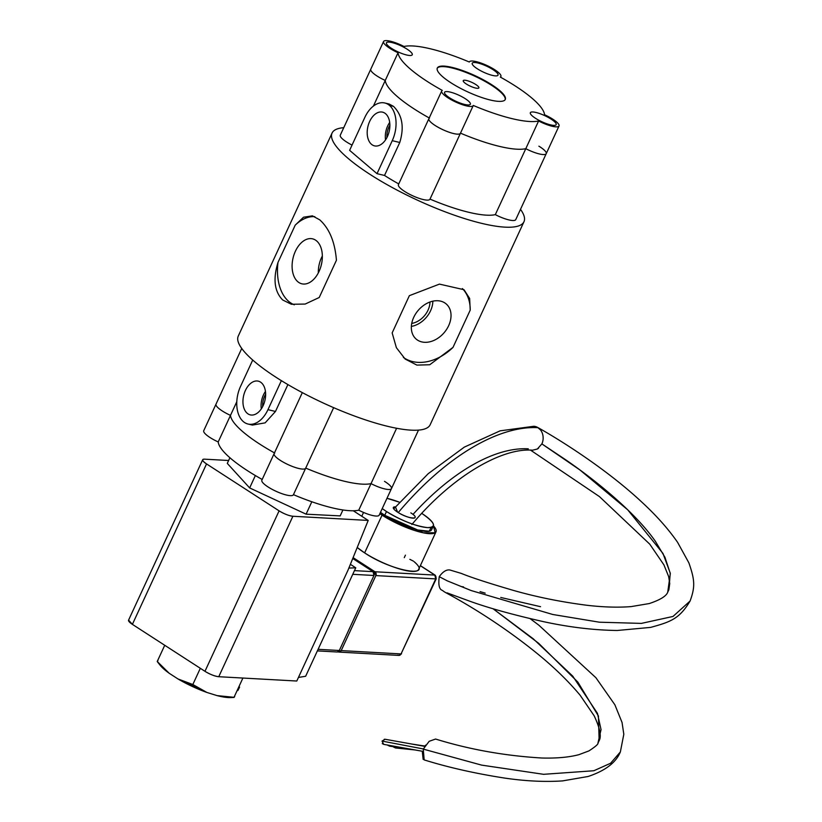 <?xml version="1.0" encoding="UTF-8"?>
<svg xmlns="http://www.w3.org/2000/svg" width="822" height="822" viewBox="0 0 822 822"><rect width="100%" height="100%" fill="white"/><g stroke="black" fill="none" stroke-linecap="round" stroke-linejoin="round"><path stroke-width="1.23" d="M319.059 271.404A23.108 14.539 -76.6 0 0 312.905 238.935A23.108 14.539 -76.6 0 0 295.386 251.255A23.108 14.539 -76.6 0 0 302.219 283.888A23.108 14.539 -76.6 0 0 319.059 271.404M322.337 256.012A22.102 13.902 -76.6 0 0 321.464 257.769A22.102 13.902 -76.6 0 0 318.33 272.883M448.658 325.676A23.108 17.098 130.4 0 0 445.73 303.565A23.108 17.098 130.4 0 0 413.713 317.364A23.108 17.098 130.4 0 0 415.778 338.746A23.108 17.098 130.4 0 0 448.658 325.676M411.37 326.406A22.102 16.348 130.4 0 0 430.574 310.747A22.102 16.348 130.4 0 0 432.845 301.171M411.73 323.426A18.742 13.871 130.4 0 0 428.036 310.151A18.742 13.871 130.4 0 0 429.968 302.013M463.916 289.693L439.462 284.114L409.366 295.663L392.156 332.91L396.379 347.675L405.174 359.06L416.898 365.102L429.742 364.752L453.004 347.377L470.215 310.13A45.446 33.63 130.4 0 0 462.396 288.563M464.091 289.847L469.65 298.489L470.215 310.13M520.501 209.353A105.699 25.112 -155.2 0 1 523.974 221.735A105.699 25.112 -155.2 0 1 451.257 214.09A105.699 25.112 -155.2 0 1 348.107 158.389A105.699 25.112 -155.2 0 1 332.067 133.061A105.699 25.112 -155.2 0 1 343.75 127.677M314.826 216.669A45.446 28.606 -76.6 0 0 295.211 225.156L303.493 217.224L312.411 215.847L319.717 219.823C329.386 228.526 334.955 242.007 336.434 260.245L319.224 297.502L305.168 304.058L291.378 304.274L282.686 299.968C274.435 291.605 272.873 279.079 278 262.403A45.446 28.606 -76.6 0 0 294.297 304.787M523.974 221.735L430.163 424.748A105.699 25.112 -155.2 0 1 357.447 417.103A105.699 25.112 -155.2 0 1 254.296 361.403A105.699 25.112 -155.2 0 1 238.267 336.075L332.067 133.061M295.211 225.156L278 262.403M403.386 357.416A45.446 33.63 130.4 0 0 453.004 347.377M321.679 263.245A18.742 11.796 -76.6 0 0 321.001 266.123M387.409 136.565A17.334 10.912 -76.6 0 0 382.795 112.213A17.334 10.912 -76.6 0 0 369.653 121.451A17.334 10.912 -76.6 0 0 374.781 145.926A17.334 10.912 -76.6 0 0 387.409 136.565M389.69 122.457A16.635 10.47 -76.6 0 0 387.676 125.951A16.635 10.47 -76.6 0 0 385.539 139.884M389.875 125.201A14.21 8.939 -76.6 0 0 388.919 127.009A14.21 8.939 -76.6 0 0 386.946 137.51M538.893 146.182A17.375 4.131 -155.2 0 1 543.589 149.501A17.375 4.131 -155.2 0 1 546.229 153.663A17.375 4.131 -155.2 0 1 525.792 148.679A80.237 19.06 -155.2 0 1 460.484 133.154A17.375 4.131 -155.2 0 1 460.433 133.256A17.375 4.131 -155.2 0 1 442.935 129.722A17.375 4.131 -155.2 0 1 428.889 118.687A17.375 4.131 -155.2 0 1 429.495 118.111M384.521 175.456L399.769 142.473C404.414 127.184 402.328 115.152 393.512 106.367L389.125 104.014L384.768 102.986A26.787 16.861 -76.6 0 0 364.855 117.361L349.617 150.344L377.01 173.668L384.521 175.456A80.237 19.06 -155.2 0 0 398.752 183.923M495.317 214.645A17.375 4.131 24.8 0 0 515.754 219.618L546.229 153.663A17.375 4.131 24.8 0 1 527.457 149.522A17.375 4.131 24.8 0 1 525.792 148.679A80.237 19.06 -155.2 0 1 460.484 133.154A17.375 4.131 24.8 0 1 460.433 133.256A17.375 4.131 24.8 0 1 441.671 129.116A17.375 4.131 24.8 0 1 428.889 118.687L398.413 184.642A17.375 4.131 24.8 0 0 412.459 195.677A17.375 4.131 24.8 0 0 429.957 199.222A17.375 4.131 24.8 0 0 429.998 199.109A80.237 19.06 -155.2 0 0 495.317 214.645L538.595 120.988A17.375 4.131 24.8 0 0 540.26 121.82A17.375 4.131 24.8 0 0 559.032 125.961A17.375 4.131 24.8 0 0 546.25 115.532A17.375 4.131 24.8 0 0 544.544 114.731A80.237 19.06 24.8 0 0 500.3 77.062A17.375 4.131 24.8 0 0 500.906 76.487A17.375 4.131 24.8 0 0 486.86 65.452A17.375 4.131 24.8 0 0 469.362 61.907A17.375 4.131 24.8 0 0 469.321 62.02A80.237 19.06 24.8 0 0 404.003 46.484A17.375 4.131 24.8 0 0 402.338 45.652A17.375 4.131 24.8 0 0 383.566 41.511A17.375 4.131 24.8 0 0 396.348 51.94A17.375 4.131 24.8 0 0 398.043 52.742L385.251 80.443A80.237 19.06 -155.2 0 0 429.228 117.957A80.237 19.06 -155.2 0 1 385.251 80.443L373.414 106.069M383.566 41.511L370.773 69.202A17.375 4.131 24.8 0 0 383.545 79.642A17.375 4.131 24.8 0 0 385.251 80.443A17.375 4.131 -155.2 0 1 370.773 69.202L340.287 135.168A17.375 4.131 24.8 0 0 352.042 145.093M377.01 173.668L392.248 140.685A26.787 16.861 -76.6 0 0 389.464 105.401A26.787 16.861 -76.6 0 0 384.768 102.986M245.408 390.46A17.334 10.912 -76.6 0 0 250.535 414.935A17.334 10.912 -76.6 0 0 263.163 405.575A17.334 10.912 -76.6 0 0 258.56 381.223A17.334 10.912 -76.6 0 0 245.408 390.46M265.444 391.467A16.635 10.47 -76.6 0 0 263.43 394.971A16.635 10.47 -76.6 0 0 261.304 408.894M265.629 394.211A14.21 8.939 -76.6 0 0 264.674 396.029A14.21 8.939 -76.6 0 0 262.701 406.53M384.501 481.343A17.375 4.131 -155.2 0 1 391.467 488.597L379.189 515.158A17.375 4.131 -155.2 0 1 358.752 510.185L371.03 483.624A80.237 19.06 24.8 0 1 305.722 468.088A17.375 4.131 -155.2 0 1 305.671 468.191A17.375 4.131 -155.2 0 1 305.486 468.468A17.375 4.131 -155.2 0 1 287.536 464.358A17.375 4.131 -155.2 0 1 274.127 453.621A17.375 4.131 24.8 0 0 288.173 464.656A17.375 4.131 24.8 0 0 305.671 468.191A17.375 4.131 24.8 0 0 305.712 468.088A80.237 19.06 24.8 0 0 371.03 483.624A17.375 4.131 24.8 0 0 391.467 488.597A17.375 4.131 -155.2 0 1 371.03 483.624L396.605 428.262M236.798 401.711L230.489 415.377A80.237 19.06 24.8 0 0 274.466 452.891A80.237 19.06 24.8 0 1 230.489 415.377A17.375 4.131 -155.2 0 1 216.011 404.136A17.375 4.131 24.8 0 0 230.489 415.377L218.21 441.938A17.375 4.131 -155.2 0 1 203.733 430.707L216.011 404.136A17.375 4.131 -155.2 0 1 216.196 403.859M252.724 360.036L240.569 386.34A26.787 16.861 -76.6 0 0 243.353 421.624A26.787 16.861 -76.6 0 0 248.049 424.039L252.405 425.077L265.136 422.857L275.483 411.452L287.895 384.583M248.049 424.039A26.787 16.861 -76.6 0 0 267.962 409.664L281.371 380.658M477.757 76.949A37.442 8.898 24.8 0 0 437.304 68.031A37.442 8.898 24.8 0 0 464.841 90.523A37.442 8.898 24.8 0 0 505.283 99.441A37.442 8.898 24.8 0 0 477.757 76.949M487.58 66.623A14.21 3.37 24.8 0 0 472.383 64.393A14.21 3.37 24.8 0 0 482.678 71.771A14.21 3.37 24.8 0 0 497.053 75.788A14.21 3.37 24.8 0 0 487.58 66.623M545.705 116.097A14.21 3.37 24.8 0 0 530.509 113.868A14.21 3.37 24.8 0 0 540.804 121.245A14.21 3.37 24.8 0 0 555.179 125.273A14.21 3.37 24.8 0 0 545.705 116.097M459.909 95.701A14.21 3.37 24.8 0 0 444.712 93.461A14.21 3.37 24.8 0 0 455.008 100.849A14.21 3.37 24.8 0 0 469.383 104.867A14.21 3.37 24.8 0 0 459.909 95.701M401.794 46.217A14.21 3.37 24.8 0 0 386.587 43.987A14.21 3.37 24.8 0 0 396.892 51.365A14.21 3.37 24.8 0 0 411.267 55.393A14.21 3.37 24.8 0 0 401.794 46.217M398.043 52.742A80.237 19.06 24.8 0 0 442.298 90.41A17.375 4.131 24.8 0 0 441.691 90.985A17.375 4.131 24.8 0 0 454.463 101.425A17.375 4.131 24.8 0 0 473.236 105.565A17.375 4.131 24.8 0 0 473.277 105.452A80.237 19.06 24.8 0 0 538.595 120.988M464.553 82.714A8.6 2.045 -155.2 0 1 463.248 80.659A8.6 2.045 -155.2 0 1 469.167 81.275A8.6 2.045 -155.2 0 1 477.561 85.807A8.6 2.045 -155.2 0 1 478.866 87.872A8.6 2.045 -155.2 0 1 472.948 87.255A8.6 2.045 -155.2 0 1 464.553 82.714M437.201 68.298A37.442 8.898 -155.2 0 1 463.372 71.463A37.442 8.898 -155.2 0 1 499.365 90.995A37.442 8.898 -155.2 0 1 505.15 99.698M358.752 510.185A80.237 19.06 -155.2 0 1 293.444 494.659A17.375 4.131 -155.2 0 1 293.403 494.762A17.375 4.131 -155.2 0 1 293.207 495.039A17.375 4.131 -155.2 0 1 275.257 490.919A17.375 4.131 -155.2 0 1 261.858 480.182L274.127 453.621A17.375 4.131 -155.2 0 1 274.322 453.343A17.375 4.131 -155.2 0 1 274.733 453.045M262.187 479.462A80.237 19.06 -155.2 0 1 218.21 441.938M229.903 457.741L227.293 463.403L249.652 487.929L306.092 514.171L340.185 515.897L342.928 509.959M311.826 501.759L306.092 514.171M255.365 475.548L249.652 487.929M202.685 459.755L128.561 620.168A10.778 2.558 24.8 0 0 132.393 624.36L206.538 463.916L279.1 510.852A10.778 2.558 -155.2 0 0 292.889 516.257C288.81 515.764 284.217 513.956 279.1 510.852L204.966 671.307A10.778 2.558 24.8 0 0 218.755 676.712L292.889 516.257L368.205 520.429L353.275 510.77L368.205 520.429L347.994 570.201L296.783 681.027L347.994 570.201L368.205 520.429L292.889 516.257L218.755 676.712L296.783 681.027L218.755 676.712C214.676 676.208 210.083 674.41 204.966 671.307L279.1 510.852L206.538 463.916L132.393 624.36L204.966 671.307L132.393 624.36L128.581 620.137M204.637 459.169L228.639 460.495L204.637 459.169C201.493 459.272 202.12 460.844 206.538 463.916A10.778 2.558 -155.2 0 1 202.695 459.724A10.778 2.558 -155.2 0 1 204.637 459.169M350.388 564.324L355.762 567.807L305.65 676.259L355.762 567.807L348.867 568.064L355.762 567.807L350.388 564.324M298.448 677.441L305.65 676.259L298.448 677.441M237.846 690.583L239.603 687.1M232.76 697.303L217.059 695.607L206.897 692.453L177.984 678.951L169.198 673.269L158.749 663.241M242.911 678.047L234.013 697.313L242.911 678.047M157.259 661.597L159.982 665.06A42.795 10.162 24.8 0 0 169.198 673.269L157.238 661.484L164.729 645.28L157.238 661.484L169.198 673.269L177.984 678.951L192.831 684.51L206.897 692.453L217.059 695.607L234.013 697.313L217.059 695.607A42.795 10.162 24.8 0 0 230.365 697.58L234.044 697.446M200.321 668.296L192.831 684.51L200.321 668.296M234.681 696.583L234.013 697.313M192.831 684.51L177.984 678.951A42.795 10.162 24.8 0 0 206.897 692.453L192.831 684.51M157.238 661.484L157.906 660.754M598.005 743.109C598.313 744.157 595.292 746.756 588.932 750.907L578.904 754.668C569.05 757.288 556.72 758.398 541.924 758.018C504.852 755.819 469.403 749.489 435.578 739.04L429.187 741.3L423.268 749.109L424.162 759.898C448.226 767.409 475.003 773.461 504.492 778.054C525.464 781.136 544.822 782.082 562.587 780.9L588.131 776.482C605.28 770.759 616.017 762.58 620.363 751.945L610.602 763.248L593.844 770.748L543.578 774.314L481.63 765.118L423.268 749.109L481.63 765.118L543.578 774.314L593.844 770.748L610.602 763.248L620.363 751.945L623.816 734.262L622.048 722.466L614.887 704.793L595.909 677.718L538.811 625.162L530.2 618.699M597.995 743.129L599.146 740.643L598.416 715.983L577.815 682.054L538.677 643.318L492.953 608.67L533.242 638.786L572.749 676.136L597.471 713.393L601.046 729.648L597.902 743.283M461.306 586.579L463.505 586.887M480.069 591.635L485.186 593.124M500.762 597.46L540.547 606.698M667.711 592.241L668.882 589.703L670.259 573.129L662.974 553.442L627.7 509.794L580.024 470.03L541.873 443.89L564.971 459.303C593.741 478.979 634.502 511.387 655.34 541.256C634.512 511.387 593.731 478.979 564.971 459.303M538.533 448.216L537.208 449.1M446.993 592.847L468.581 600.769C487.723 607.777 512.877 614.774 544.051 621.781C569.461 627.258 593.864 630.166 617.23 630.484L650.644 627.392C670.505 621.905 679.383 618.966 690.1 601.005L672.992 616.459L641.376 623.395L599.402 622.203L552.816 614.496L471.212 590.566L447.281 580.856L439.246 576.674L447.281 580.856L471.212 590.566L552.816 614.496L599.402 622.203L641.376 623.395L672.992 616.459L690.1 601.005C695.309 586.744 694.826 579.972 688.898 562.895L677.575 542.304C668.255 528.885 656.346 515.497 641.838 502.129C605.711 468.355 558.508 439.02 537.578 427.399L540.496 429.937M655.34 541.256L664.916 557.213L670.331 573.571L667.721 592.22M535.101 426.454L537.578 427.399M543.075 436.595L543.147 438.075M411.863 524.518C452.1 476.277 502.016 447.517 532.502 450.209L537.341 449.018L541.873 443.89A11.981 9.987 -86.8 0 0 538.04 427.676A205.243 102.462 122.9 0 0 398.259 512.558A205.243 102.462 -57.1 0 1 538.04 427.676A11.981 9.987 -86.8 0 0 533.817 426.279L500.105 430.841L464.338 447.106L428.211 473.688L393.717 508.869M528.279 448.812A181.272 90.492 122.9 0 0 412.983 514.428M424.769 746.366L385.138 739.266L382.035 741.074L423.34 748.955L382.035 741.074L383.689 744.362L422.416 751.267M387.727 744.999L389.556 746.16L410.384 749.078M393.409 746.612L395.454 747.969L415.223 749.972M425.611 745.133L424.512 746.787M422.303 751.606L423.145 759.374M395.711 747.979L393.759 747.208M389.844 746.191L387.994 745.42M384.275 739.276L385.528 739.327M384.008 744.403L382.251 743.633M435.239 575.225L420.34 565.711L434.817 575.081L435.722 578.904A2.826 2.353 -86.8 0 0 434.817 575.081A2.826 1.408 -57.1 0 1 435.198 575.205L436.235 578.76A2.826 0.668 -155.2 0 1 435.722 578.904A2.826 0.668 24.8 0 0 436.235 578.76L401.054 653.922A2.826 0.668 24.8 0 0 401.568 653.778L398.845 655.411L338.983 652.093A2.826 2.353 93.2 0 0 341.202 650.603L375.86 575.585A2.826 2.353 93.2 0 0 374.955 571.763L434.817 575.081L374.955 571.763L353.1 557.624L374.955 571.763L375.86 575.585L435.722 578.904L401.054 653.922A2.826 2.353 93.2 0 1 398.845 655.411A2.826 2.353 -86.8 0 0 401.054 653.922L435.722 578.904L375.86 575.585L341.202 650.603L401.054 653.922L341.202 650.603L337.996 651.764M404.28 557.635L405.431 555.148M414.175 561.724C433.903 578.688 391.755 571.167 364.629 552.887L357.221 547.483A36.949 8.775 24.8 0 0 364.629 552.887A36.949 8.775 24.8 0 0 398.362 568.588A36.949 8.775 24.8 0 0 418.573 569.512L435.999 531.813M433.42 525.782A36.949 8.775 -155.2 0 1 436.009 531.783A36.949 8.775 -155.2 0 1 415.798 530.858A36.949 8.775 -155.2 0 1 382.066 515.158L364.629 552.887L382.066 515.158A36.949 8.775 -155.2 0 1 379.877 513.688L423.309 532.82L435.187 532.728L433.42 525.782M354.457 570.632L373.065 571.66L352.741 558.508L373.065 571.66L354.457 570.632M318.104 649.329L339.311 650.5L373.969 575.482L352.761 574.311L373.969 575.482L373.065 571.66A2.826 2.353 -86.8 0 1 373.969 575.482L339.311 650.5L318.104 649.329M415.089 517.531A11.981 2.846 -155.2 0 1 408.534 517.233A11.981 2.846 -155.2 0 1 397.601 512.147L395.433 506.866A11.981 2.846 -155.2 0 0 393.337 507.482A11.981 2.846 -155.2 0 0 397.601 512.147C408.431 519.401 422.487 520.172 410.825 512.877M421.933 513.493L421.758 513.38A32.099 7.624 -155.2 0 1 421.933 513.493A32.099 7.624 -155.2 0 1 433.348 525.967A32.099 7.624 -155.2 0 1 415.788 525.166A32.099 7.624 -155.2 0 1 386.494 511.531C401.732 520.758 415.418 526.121 427.563 527.611C436.934 527.313 435.064 522.607 421.933 513.493M399.492 502.232L386.967 498.327A32.099 7.624 -155.2 0 1 399.492 502.232M382.24 508.571L386.494 511.531A32.099 7.624 -155.2 0 1 382.24 508.571M431.375 527.344L429.115 531.238L417.648 529.964L384.747 515.302L380.494 512.342A32.099 7.624 24.8 0 0 384.747 515.302L386.494 511.531L384.747 515.302A32.099 7.624 24.8 0 0 414.052 528.936A32.099 7.624 24.8 0 0 431.601 529.748L433.338 525.988M337.277 651.99L339.311 650.5A2.826 2.353 -86.8 0 1 337.102 651.99L317.374 650.901M338.983 652.093A2.826 2.353 93.2 0 1 338.058 651.805M420.381 565.608L435.198 575.205A2.826 1.408 -57.1 0 1 435.321 575.308M409.839 559.34L413.456 561.149M398.845 655.411A2.826 2.353 93.2 0 1 397.848 655.083M392.248 140.685L399.769 142.473M389.464 105.401L393.512 106.367M267.962 409.664L275.483 411.452M473.236 105.565L429.957 199.222M391.467 488.597L418.49 430.122M293.403 494.762L333.65 407.661M274.127 453.621L302.321 392.618M216.011 404.136L241.74 348.456M546.229 153.663L559.032 125.961M428.889 118.687L441.691 90.985M500.567 77.206L500.906 76.487M599.146 740.643C601.612 736.491 599.957 728.22 594.172 715.808L580.075 695.165C567.509 680.184 552.281 665.553 534.392 651.271C489.069 614.99 448.452 594.316 444.517 591.943L442.277 590.34C439.215 589.364 438.208 584.812 439.246 576.674C442.873 571.65 446.438 569.43 449.922 570.006L461.245 573.396C471.057 577.434 488.391 583.086 513.226 590.35C536.108 596.895 560.44 601.848 586.23 605.187C602.803 607.17 617.774 607.643 631.132 606.605L649.318 603.543C660.179 599.906 666.323 596.114 667.752 592.169M668.882 589.703L669.745 583.548L668.646 576.541L663.899 564.837L649.781 544.185L599.423 496.58L530.539 450.137M412.644 744.167L424.943 746.088M421.635 745.575L425.005 746.006M361.772 516.267L363.54 512.445"/></g></svg>
